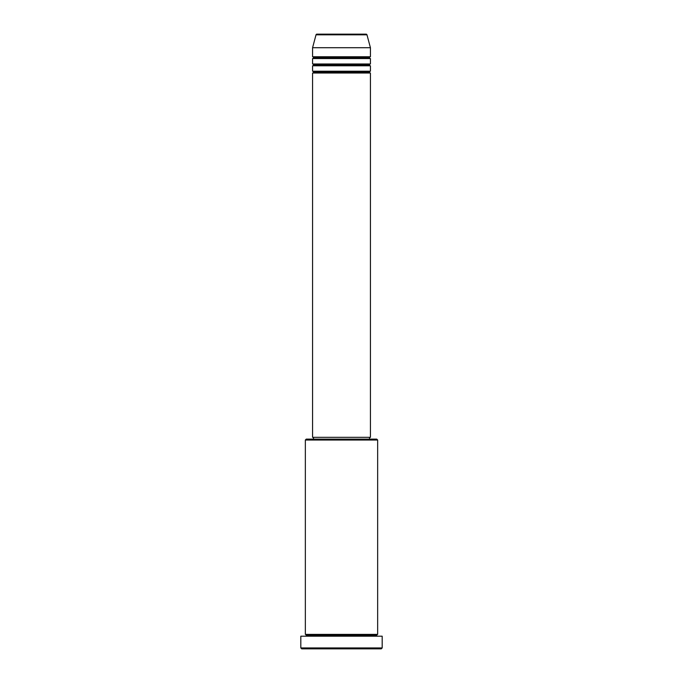 <?xml version="1.0" encoding="UTF-8"?>
<svg xmlns="http://www.w3.org/2000/svg" width="683" height="683" viewBox="0 0 683 683"><rect width="100%" height="100%" fill="white"/><g stroke="black" fill="none" stroke-linecap="round" stroke-linejoin="round"><path stroke-width="0.51" stroke-dasharray="3.42 2.56" d="M312.575 73.021L370.425 73.021L312.575 73.021M369.52 72.116L313.48 72.116L369.52 72.116M370.425 71.211L312.575 71.211L370.425 71.211M312.575 65.79L370.425 65.79L312.575 65.79M369.52 64.885L313.48 64.885L369.52 64.885M370.425 63.98L312.575 63.98L370.425 63.98M312.575 58.559L370.425 58.559L312.575 58.559M369.52 57.654L313.48 57.654L369.52 57.654M370.425 56.749L312.575 56.749L370.425 56.749M305.344 636.197L382.181 636.197L305.344 636.197M376.751 635.292L306.249 635.292L376.751 635.292M377.656 634.387L305.344 634.387L377.656 634.387M313.48 439.126L376.751 439.126L313.48 439.126M369.52 437.325L313.48 437.325L369.52 437.325M312.575 47.708L370.425 47.708L312.575 47.708M316.024 34.816L366.976 34.816L316.024 34.816M316.903 34.15L366.097 34.15L316.903 34.15M301.724 648.85L381.276 648.85L301.724 648.85M382.181 647.945L300.819 647.945L382.181 647.945M305.344 440.031L377.656 440.031L305.344 440.031M312.575 437.325L370.425 437.325L312.575 437.325M313.48 437.325L369.392 437.325L313.48 437.325"/><path stroke-width="1.02" d="M366.097 34.15L316.903 34.15A0.905 0.905 0 0 0 316.024 34.816L366.976 34.816A0.905 0.905 0 0 0 366.097 34.15L316.903 34.15A0.905 0.905 0 0 0 316.024 34.816L312.575 47.708L370.425 47.708L366.976 34.816L316.024 34.816L312.575 47.708L312.575 56.749A0.905 0.905 0 0 1 313.48 57.654A0.905 0.905 0 0 1 312.575 58.559L312.575 63.98A0.905 0.905 0 0 1 313.48 64.885A0.905 0.905 0 0 1 312.575 65.79L312.575 71.211A0.905 0.905 0 0 1 313.48 72.116A0.905 0.905 0 0 1 312.575 73.021L312.575 437.325L370.425 437.325L370.425 73.021A0.905 0.905 0 0 1 369.52 72.116A0.905 0.905 0 0 1 370.425 71.211L370.425 65.79A0.905 0.905 0 0 1 369.52 64.885A0.905 0.905 0 0 1 370.425 63.98L370.425 58.559A0.905 0.905 0 0 1 369.52 57.654A0.905 0.905 0 0 1 370.425 56.749L370.425 47.708L312.575 47.708L312.575 56.749L370.425 56.749A0.905 0.905 0 0 0 369.52 57.654L313.48 57.654A0.905 0.905 0 0 0 312.575 56.749L370.425 56.749L370.425 47.708L366.976 34.816A0.905 0.905 0 0 0 366.097 34.15M377.656 440.031L376.751 439.126L306.249 439.126L305.344 440.031L377.656 440.031L305.344 440.031L305.344 634.387A0.905 0.905 0 0 1 306.249 635.292A0.905 0.905 0 0 1 305.344 636.197A0.905 0.905 0 0 0 306.249 635.292A0.905 0.905 0 0 0 305.344 634.387L377.656 634.387L377.656 440.031L377.656 634.387A0.905 0.905 0 0 0 376.751 635.292A0.905 0.905 0 0 1 377.656 634.387L305.344 634.387L305.344 440.031L306.249 439.126L376.751 439.126L377.656 440.031M300.819 647.945L301.724 648.85L381.276 648.85L382.181 647.945L300.819 647.945L382.181 647.945L382.181 636.197L300.819 636.197L300.819 647.945L300.819 636.197L382.181 636.197L382.181 647.945L381.276 648.85L301.724 648.85L300.819 647.945M377.656 636.197A0.905 0.905 0 0 1 376.751 635.292L306.249 635.292L376.751 635.292A0.905 0.905 0 0 0 377.656 636.197M312.575 71.211L370.425 71.211A0.905 0.905 0 0 0 369.52 72.116L313.48 72.116A0.905 0.905 0 0 0 312.575 71.211L312.575 65.79A0.905 0.905 0 0 0 313.48 64.885A0.905 0.905 0 0 0 312.575 63.98L370.425 63.98A0.905 0.905 0 0 0 369.52 64.885L313.48 64.885L369.52 64.885A0.905 0.905 0 0 0 370.425 65.79L312.575 65.79L370.425 65.79L370.425 71.211L312.575 71.211M370.425 73.021L312.575 73.021A0.905 0.905 0 0 0 313.48 72.116L369.52 72.116A0.905 0.905 0 0 0 370.425 73.021L370.425 437.325L312.575 437.325L312.575 73.021L370.425 73.021M369.52 439.126L369.52 437.325L369.52 439.126M313.48 437.325L313.48 439.126L313.48 437.325M370.425 58.559L312.575 58.559A0.905 0.905 0 0 0 313.48 57.654L369.52 57.654A0.905 0.905 0 0 0 370.425 58.559L370.425 63.98L312.575 63.98L312.575 58.559L370.425 58.559"/></g></svg>
